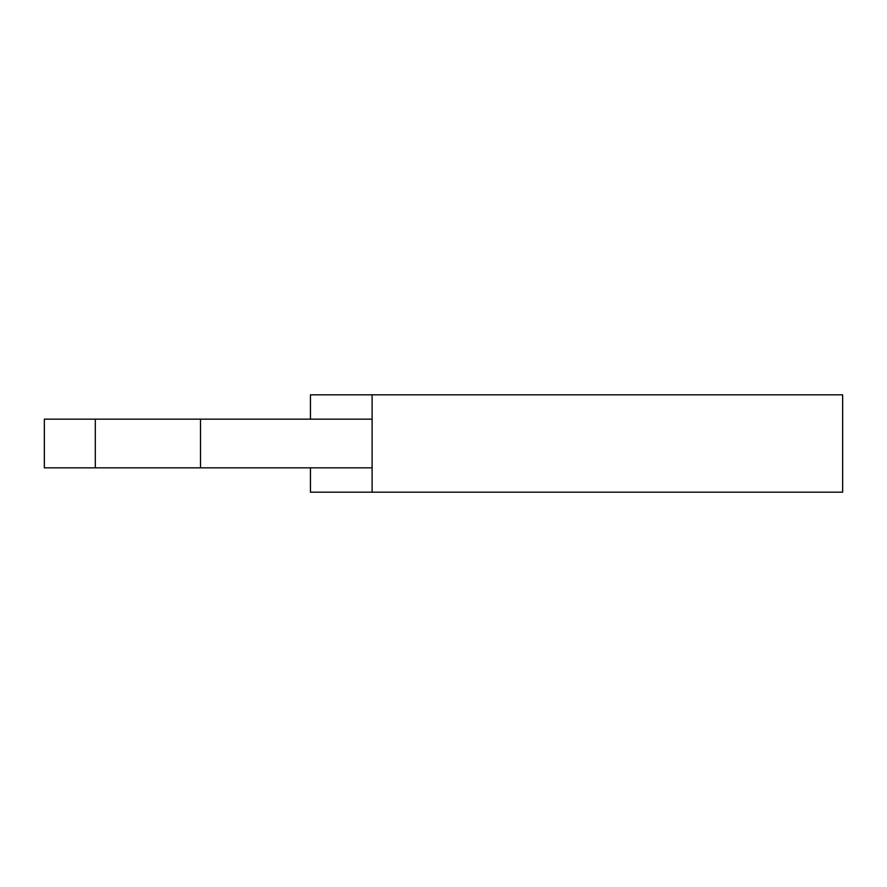 <?xml version="1.0" encoding="UTF-8"?>
<svg xmlns="http://www.w3.org/2000/svg" width="887" height="887" viewBox="0 0 887 887"><rect width="100%" height="100%" fill="white"/><g stroke="black" fill="none" stroke-linecap="round" stroke-linejoin="round"><path stroke-width="1.33" d="M310.45 419.163L310.45 394.826L842.65 394.826L842.65 492.174L310.45 492.174L310.45 467.837M372.108 492.174L372.108 394.826M372.108 467.837L200.517 467.837L200.517 419.163L372.108 419.163M200.517 419.163L95.297 419.163L95.297 467.837L200.517 467.837M95.297 419.163L44.35 419.163L44.35 467.837L95.297 467.837"/></g></svg>
